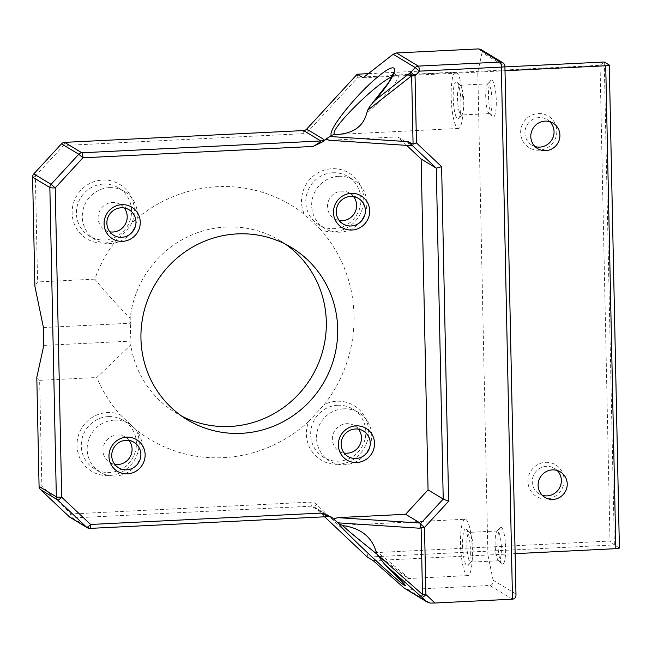 <?xml version="1.0" encoding="UTF-8"?>
<svg xmlns="http://www.w3.org/2000/svg" width="652" height="652" viewBox="0 0 652 652"><rect width="100%" height="100%" fill="white"/><g stroke="black" fill="none" stroke-linecap="round" stroke-linejoin="round"><path stroke-width="0.49" stroke-dasharray="3.26 2.44" d="M406.685 145.38L397.704 136.896L329.83 140.253L412.284 145.698L397.704 136.896M124.239 207.988A14.89 14.442 121.1 0 0 120.351 204.516A14.89 14.442 121.1 0 0 112.348 202.511A14.89 14.442 121.1 0 0 98.615 213.75A14.89 14.442 121.1 0 0 104.972 230.017A14.89 14.442 121.1 0 0 109.854 231.835M353.628 196.66A14.89 14.442 121.1 0 0 349.741 193.188A14.89 14.442 121.1 0 0 341.738 191.183A14.89 14.442 121.1 0 0 328.005 202.43A14.89 14.442 121.1 0 0 334.362 218.697A14.89 14.442 121.1 0 0 339.244 220.506M358.494 429.171A14.89 14.442 121.1 0 0 354.606 425.699A14.89 14.442 121.1 0 0 346.611 423.694A14.89 14.442 121.1 0 0 332.879 434.941A14.89 14.442 121.1 0 0 339.227 451.208A14.89 14.442 121.1 0 0 344.109 453.018M129.104 440.499A14.89 14.442 121.1 0 0 125.225 437.027A14.89 14.442 121.1 0 0 117.221 435.023A14.89 14.442 121.1 0 0 103.489 446.261A14.89 14.442 121.1 0 0 109.838 462.529A14.89 14.442 121.1 0 0 114.728 464.346M549.897 121.728A14.89 14.442 121.1 0 0 547.183 119.593A14.89 14.442 121.1 0 0 539.18 117.588A14.89 14.442 121.1 0 0 525.447 128.835A14.89 14.442 121.1 0 0 531.796 145.103A14.89 14.442 121.1 0 0 534.958 146.504M538.348 113.554A18.5 17.938 -58.9 0 1 554.583 140.278A18.5 17.938 -58.9 0 1 523.263 141.826A18.5 17.938 -58.9 0 1 538.348 113.554M285.478 244.19A100.644 97.564 121.1 0 0 279.912 240.564A100.644 97.564 121.1 0 0 225.853 227.035A100.644 97.564 121.1 0 0 130.18 318.143C118.721 306.782 106.92 293.775 94.784 279.137A136.741 132.568 -58.9 0 1 116.423 239.781A31.818 30.848 -58.9 0 1 72.934 219.602A31.818 30.848 -58.9 0 1 102.568 180.058A31.818 30.848 -58.9 0 1 131.932 222.935A136.741 132.568 -58.9 0 1 304.443 214.418A31.818 30.848 -58.9 0 1 331.958 168.729A31.818 30.848 -58.9 0 1 363.18 205.274A31.818 30.848 -58.9 0 1 320.629 229.7A136.741 132.568 -58.9 0 1 324.297 404.558A31.818 30.848 -58.9 0 1 336.823 401.241A31.818 30.848 -58.9 0 1 368.38 435.609A31.818 30.848 -58.9 0 1 329.594 463.499A31.818 30.848 -58.9 0 1 308.779 421.412A136.741 132.568 -58.9 0 1 136.268 429.929A31.818 30.848 -58.9 0 1 117.262 473.98A31.818 30.848 -58.9 0 1 77.392 449.978A31.818 30.848 -58.9 0 1 107.433 412.569A31.818 30.848 -58.9 0 1 120.082 414.639A136.741 132.568 -58.9 0 1 96.846 377.508L130.742 344.973A100.644 97.564 121.1 0 0 175.967 412.928A100.644 97.564 121.1 0 0 181.778 416.155M94.784 279.137L37.58 281.957L34.882 286.171M36.797 377.386L39.642 380.328L41.85 485.789A0.905 0.872 121.1 0 0 42.119 486.408L71.019 513.694A0.905 0.872 121.1 0 0 71.647 513.923L310.613 502.121A8.126 7.873 -58.9 0 1 316.277 504.208L367.964 553.002L610.003 541.054L600.044 65.306L357.997 77.254L308.461 131.052A8.126 7.873 -58.9 0 1 302.895 133.684L63.929 145.486A0.905 0.872 121.1 0 0 63.309 145.779L35.615 175.853A0.905 0.872 121.1 0 0 35.371 176.496L37.58 281.957M39.642 380.328L96.846 377.508M545.651 462.325A18.5 17.938 -58.9 0 1 561.894 489.049A18.5 17.938 -58.9 0 1 530.565 490.597A18.5 17.938 -58.9 0 1 545.651 462.325M557.207 470.499A14.89 14.442 121.1 0 0 554.485 468.356A14.89 14.442 121.1 0 0 546.482 466.359A14.89 14.442 121.1 0 0 532.749 477.598A14.89 14.442 121.1 0 0 539.106 493.866A14.89 14.442 121.1 0 0 542.26 495.276M488.552 83.969A14.89 3.064 -92.8 0 0 488.12 83.847A14.89 3.064 -92.8 0 0 487.5 84.214A14.89 3.064 -92.8 0 0 485.805 98.876A14.89 3.064 -92.8 0 0 488.935 113.293A14.89 3.064 -92.8 0 0 489.595 113.595A14.89 3.064 -92.8 0 0 491.958 99.593A14.89 3.064 -92.8 0 0 488.552 83.969M491.999 80.212A18.5 3.806 87.2 0 1 496.286 101.573A18.5 3.806 87.2 0 1 492.48 116.659A18.5 3.806 87.2 0 1 488.592 98.737A18.5 3.806 87.2 0 1 490.695 80.522A18.5 3.806 87.2 0 1 491.999 80.212M405.177 588.821L407.761 589.514L489.75 585.472C492.358 585.031 493.482 583.279 493.116 580.207L487.908 554.991L515.121 553.654M505.007 70.742L477.794 72.087L487.908 554.991L373.213 560.655M363.099 77.751L477.794 72.087L482.064 52.592L480.777 49.422M501.372 527.354A18.5 3.806 87.2 0 1 505.65 548.707A18.5 3.806 87.2 0 1 501.844 563.793A18.5 3.806 87.2 0 1 497.957 545.871A18.5 3.806 87.2 0 1 500.068 527.655A18.5 3.806 87.2 0 1 501.372 527.354M460.32 85.363A14.89 3.064 87.2 0 1 460.548 85.542A14.89 3.064 87.2 0 1 463.686 99.968A14.89 3.064 87.2 0 1 461.983 114.63A14.89 3.064 87.2 0 1 461.363 114.988A14.89 3.064 87.2 0 1 457.565 100.269A14.89 3.064 87.2 0 1 459.888 85.241A14.89 3.064 87.2 0 1 460.32 85.363M497.916 531.103A14.89 3.064 -92.8 0 0 497.492 530.981A14.89 3.064 -92.8 0 0 496.865 531.347A14.89 3.064 -92.8 0 0 495.17 546.009A14.89 3.064 -92.8 0 0 498.299 560.435A14.89 3.064 -92.8 0 0 498.959 560.736A14.89 3.064 -92.8 0 0 501.323 546.726A14.89 3.064 -92.8 0 0 497.916 531.103M469.684 532.497A14.89 3.064 87.2 0 1 469.913 532.676A14.89 3.064 87.2 0 1 473.05 547.101A14.89 3.064 87.2 0 1 471.355 561.763A14.89 3.064 87.2 0 1 470.728 562.13A14.89 3.064 87.2 0 1 466.938 547.403A14.89 3.064 87.2 0 1 469.261 532.374A14.89 3.064 87.2 0 1 469.684 532.497M456.71 81.956A18.5 3.806 -92.8 0 0 453.336 101.166A18.5 3.806 -92.8 0 0 458.788 118.322A18.5 3.806 -92.8 0 0 460.891 100.106A18.5 3.806 -92.8 0 0 457.003 82.185A18.5 3.806 -92.8 0 0 456.71 81.956M456.514 72.348A28.207 5.795 87.2 0 1 462.969 101.94A28.207 5.795 87.2 0 1 458.486 128.46A28.207 5.795 87.2 0 1 451.306 100.579A28.207 5.795 87.2 0 1 455.707 72.119A28.207 5.795 87.2 0 1 456.514 72.348M466.082 529.09A18.5 3.806 -92.8 0 0 462.7 548.299A18.5 3.806 -92.8 0 0 468.152 565.455A18.5 3.806 -92.8 0 0 470.263 547.24A18.5 3.806 -92.8 0 0 466.367 529.318A18.5 3.806 -92.8 0 0 466.082 529.09M465.878 519.481A28.207 5.795 87.2 0 1 472.333 549.074A28.207 5.795 87.2 0 1 467.851 575.602A28.207 5.795 87.2 0 1 460.671 547.713A28.207 5.795 87.2 0 1 465.072 519.253A28.207 5.795 87.2 0 1 465.878 519.481M332.789 172.764A28.207 27.343 121.1 0 0 306.782 194.051A28.207 27.343 121.1 0 0 318.812 224.867A28.207 27.343 121.1 0 0 356.791 214.834A28.207 27.343 121.1 0 0 347.94 176.553A28.207 27.343 121.1 0 0 332.789 172.764M320.629 229.7L304.443 214.418M131.932 222.935C127.906 229.504 122.739 235.119 116.423 239.781M120.082 414.639L136.268 429.929M308.779 421.412L324.297 404.558M338.665 176.309A28.207 27.343 121.1 0 0 312.658 197.597A28.207 27.343 121.1 0 0 324.688 228.412A28.207 27.343 121.1 0 0 362.667 218.379A28.207 27.343 121.1 0 0 353.816 180.099A28.207 27.343 121.1 0 0 338.665 176.309M103.399 184.092A28.207 27.343 121.1 0 0 77.392 205.38A28.207 27.343 121.1 0 0 89.422 236.187A28.207 27.343 121.1 0 0 127.401 226.154A28.207 27.343 121.1 0 0 118.55 187.882A28.207 27.343 121.1 0 0 103.399 184.092M109.275 187.637A28.207 27.343 121.1 0 0 83.269 208.925A28.207 27.343 121.1 0 0 95.298 239.732A28.207 27.343 121.1 0 0 133.277 229.7A28.207 27.343 121.1 0 0 124.426 191.427A28.207 27.343 121.1 0 0 109.275 187.637M108.273 416.604A28.207 27.343 121.1 0 0 82.258 437.891A28.207 27.343 121.1 0 0 94.287 468.698A28.207 27.343 121.1 0 0 132.274 458.666A28.207 27.343 121.1 0 0 123.424 420.393A28.207 27.343 121.1 0 0 108.273 416.604M114.149 420.149A28.207 27.343 121.1 0 0 88.142 441.437A28.207 27.343 121.1 0 0 100.163 472.244A28.207 27.343 121.1 0 0 138.151 462.211A28.207 27.343 121.1 0 0 129.3 423.939A28.207 27.343 121.1 0 0 114.149 420.149M337.663 405.275A28.207 27.343 121.1 0 0 311.648 426.563A28.207 27.343 121.1 0 0 323.677 457.378A28.207 27.343 121.1 0 0 361.664 447.345A28.207 27.343 121.1 0 0 352.813 409.065A28.207 27.343 121.1 0 0 337.663 405.275M343.539 408.82A28.207 27.343 121.1 0 0 317.524 430.108A28.207 27.343 121.1 0 0 329.553 460.923A28.207 27.343 121.1 0 0 367.541 450.882A28.207 27.343 121.1 0 0 358.69 412.61A28.207 27.343 121.1 0 0 343.539 408.82M324.647 516.808L314.598 507.313A4.515 4.377 121.1 0 0 311.444 506.156L72.478 517.957A4.515 4.377 -58.9 0 1 70.057 517.354M367.964 553.002L367.337 557.11L614.371 544.917L610.003 541.054M600.044 65.306L604.257 62.005L614.371 544.917L619.302 547.892L609.18 64.98M368.331 73.66L504.925 66.911M357.997 77.254L357.223 74.206M43.423 327.524L130.726 323.213L130.18 318.143M342.716 525.585L343.254 525.651M375.829 550.85C393.979 565.414 409.904 578.805 408.722 578.52C406.277 577.232 395.674 569.106 376.913 554.127M493.116 580.207L515.871 593.931L515.993 594.983M504.917 66.431A4.515 0.603 -1.2 0 0 504.819 66.308A4.515 4.377 121.1 0 0 502.733 62.665M392.243 76.504L396.579 75.037L397.679 75.249C401.746 76.912 385.829 96.496 366.668 113.424M87.311 527.753A4.515 4.377 121.1 0 0 89.731 528.364L328.706 516.563L311.444 506.156L310.613 502.121M130.742 344.973L131.101 341.094A100.644 97.564 -58.9 0 1 130.726 323.213M43.798 345.405L131.101 341.094M515.871 593.931L504.819 66.308L482.064 52.592M330.36 516.824L314.598 507.313L316.277 504.208M308.461 131.052L306.676 129.104M302.895 133.684L303.579 130.563M63.929 145.486L64.613 142.364M89.731 528.364L72.478 517.957L71.647 513.923M63.309 145.779L61.516 143.831M69.332 516.8L71.019 513.694M35.615 175.853L33.822 173.905M40.44 489.522L42.119 486.408M35.371 176.496L32.6 177.132M39.079 486.425L41.85 485.789M407.761 589.514L430.23 603.076M512.496 599.188L489.75 585.472M313.873 506.767L331.126 517.175A4.515 4.377 121.1 0 0 328.706 516.563M104.972 230.017L113.741 235.307M120.351 204.516L129.12 209.805M334.362 218.697L343.131 223.986M349.741 193.188L358.51 198.477M339.227 451.208L347.997 456.49M354.606 425.699L363.376 430.988M109.838 462.529L118.607 467.818M125.225 437.027L133.994 442.309M553.059 123.138L547.183 119.593M537.68 148.648L531.796 145.103M560.361 471.901L554.485 468.356M544.982 497.411L539.106 493.866M488.935 113.293L492.48 116.659M487.5 84.214L490.695 80.522M488.12 83.847L459.888 85.241M489.595 113.595L461.363 114.988M498.299 560.435L501.844 563.793M496.865 531.347L500.068 527.655M497.492 530.981L469.261 532.374M498.959 560.736L470.728 562.13M460.548 85.542L457.003 82.185M461.983 114.63L458.788 118.322M469.913 532.676L466.367 529.318M471.355 561.763L468.152 565.455M353.816 180.099L347.94 176.553M324.688 228.412L318.812 224.867M124.426 191.427L118.55 187.882M95.298 239.732L89.422 236.187M129.3 423.939L123.424 420.393M100.163 472.244L94.287 468.698M358.69 412.61L352.813 409.065M329.553 460.923L323.677 457.378M340.678 524.942L342.585 525.308L465.072 519.253M467.851 575.602L408.722 578.52C405.088 579.441 403.857 581.584 405.031 584.942M394.093 73.399L396.579 75.037L455.707 72.119M458.486 128.46L338.747 134.377M291.289 247.426L279.912 240.564M187.344 419.79L175.967 412.928"/><path stroke-width="0.98" d="M121.802 204.679A18.5 17.938 121.1 0 0 106.716 232.951A18.5 17.938 121.1 0 0 138.045 231.403A18.5 17.938 121.1 0 0 121.802 204.679M121.117 207.801A14.89 14.442 -58.9 0 1 129.12 209.805A14.89 14.442 -58.9 0 1 133.79 230.009A14.89 14.442 -58.9 0 1 113.741 235.307A14.89 14.442 -58.9 0 1 107.384 219.039A14.89 14.442 -58.9 0 1 121.117 207.801M330.36 516.824L331.852 517.721L331.591 517.15L333.555 519.008L337.736 517.631L405.609 514.281L428.062 489.897L421.127 159.015L406.685 145.38M329.83 140.253L325.601 139.292L323.718 141.337L323.93 139.504L306.676 129.104L357.223 74.206L368.331 73.66M323.93 139.504A4.515 4.377 -58.9 0 1 320.833 140.971C320.882 141.614 318.29 143.44 313.058 146.447L323.718 141.337M331.591 517.15L320.735 513.1L328.706 516.563M351.192 193.351A18.5 17.938 121.1 0 0 336.106 221.623A18.5 17.938 121.1 0 0 367.435 220.083A18.5 17.938 121.1 0 0 351.192 193.351M126.675 437.19A18.5 17.938 121.1 0 0 111.59 465.463A18.5 17.938 121.1 0 0 142.91 463.914A18.5 17.938 121.1 0 0 126.675 437.19M237.23 233.897A100.644 97.564 -58.9 0 1 291.289 247.426A100.644 97.564 -58.9 0 1 322.87 383.987A100.644 97.564 -58.9 0 1 187.344 419.79A100.644 97.564 -58.9 0 1 144.426 309.855A100.644 97.564 -58.9 0 1 237.23 233.897M356.065 425.862A18.5 17.938 121.1 0 0 340.98 454.134A18.5 17.938 121.1 0 0 372.3 452.594A18.5 17.938 121.1 0 0 356.065 425.862M109.854 231.835A14.89 14.442 121.1 0 0 125.021 224.72A14.89 14.442 121.1 0 0 124.239 207.988M350.507 196.472A14.89 14.442 -58.9 0 1 358.51 198.477A14.89 14.442 -58.9 0 1 363.18 218.689A14.89 14.442 -58.9 0 1 343.131 223.986A14.89 14.442 -58.9 0 1 336.774 207.719A14.89 14.442 -58.9 0 1 350.507 196.472M339.244 220.506A14.89 14.442 121.1 0 0 354.411 213.4A14.89 14.442 121.1 0 0 353.628 196.66M355.381 428.983A14.89 14.442 -58.9 0 1 363.376 430.988A14.89 14.442 -58.9 0 1 368.054 451.192A14.89 14.442 -58.9 0 1 347.997 456.49A14.89 14.442 -58.9 0 1 341.648 440.222A14.89 14.442 -58.9 0 1 355.381 428.983M344.109 453.018A14.89 14.442 121.1 0 0 359.285 445.911A14.89 14.442 121.1 0 0 358.494 429.171M125.991 440.312A14.89 14.442 -58.9 0 1 133.994 442.309A14.89 14.442 -58.9 0 1 138.664 462.521A14.89 14.442 -58.9 0 1 118.607 467.818A14.89 14.442 -58.9 0 1 112.258 451.551A14.89 14.442 -58.9 0 1 125.991 440.312M114.728 464.346A14.89 14.442 121.1 0 0 129.895 457.231A14.89 14.442 121.1 0 0 129.104 440.499M534.958 146.504A14.89 14.442 121.1 0 0 551.853 139.805A14.89 14.442 121.1 0 0 549.897 121.728M545.056 121.133A14.89 14.442 121.1 0 0 531.323 132.372A14.89 14.442 121.1 0 0 537.68 148.648A14.89 14.442 121.1 0 0 557.729 143.342A14.89 14.442 121.1 0 0 553.059 123.138A14.89 14.442 121.1 0 0 545.056 121.133M542.26 495.276A14.89 14.442 121.1 0 0 559.155 488.568A14.89 14.442 121.1 0 0 557.207 470.499M552.366 469.905A14.89 14.442 121.1 0 0 538.633 481.143A14.89 14.442 121.1 0 0 544.982 497.411A14.89 14.442 121.1 0 0 565.039 492.113A14.89 14.442 121.1 0 0 560.361 471.901A14.89 14.442 121.1 0 0 552.366 469.905M181.778 416.155A100.644 97.564 121.1 0 0 311.493 377.125A100.644 97.564 121.1 0 0 285.478 244.19M426.416 601.511L430.23 603.076L434.925 603.018L425.911 594.518L424.509 527.444A4.515 0.603 178.8 0 1 421.111 527.427L422.512 594.502L376.921 554.159L384.598 564.241L421.909 597.256A4.515 1.084 -46.6 0 0 425.911 594.518A4.515 0.603 178.8 0 1 422.512 594.502A4.515 1.638 131.5 0 0 421.909 597.256L426.416 601.511L404.338 588.194L373.213 560.655L367.337 557.11L324.647 516.808M504.925 66.911L604.257 62.005L609.18 64.98A4.515 0.603 178.8 0 1 609.286 65.102A4.515 0.603 178.8 0 1 605.724 65.77L505.007 70.742M89.731 528.364A4.515 0.929 -92.8 0 0 89.862 528.397A4.515 0.929 -92.8 0 0 90.587 524.461A4.515 1.084 133.4 0 1 86.586 527.207A4.515 4.377 121.1 0 0 87.311 527.753L70.057 517.354A4.515 4.377 -58.9 0 1 69.332 516.8L40.44 489.522A4.515 4.377 -58.9 0 1 39.079 486.425L36.797 377.386L43.798 345.405L43.423 327.524L34.882 286.171L32.6 177.132A4.515 4.377 -58.9 0 1 33.822 173.905L61.516 143.831A4.515 4.377 -58.9 0 1 64.613 142.364L303.579 130.563A4.515 4.377 121.1 0 0 306.676 129.104M303.579 130.563L320.833 140.971L81.867 152.772A4.515 4.377 121.1 0 0 78.778 154.231L82.91 157.808A4.515 0.929 -92.8 0 0 81.867 152.772L64.613 142.364M61.516 143.831L78.778 154.231L51.076 184.312A4.515 4.377 121.1 0 0 49.854 187.531A4.515 0.603 -1.2 0 0 55.216 187.89L51.076 184.312L33.822 173.905M404.876 584.648L384.598 564.241C409.749 588.251 412.887 593.76 389.586 572.994C366.864 552.839 335.364 522.113 339.529 524.167L338.021 522.839L420.059 528.25L420.19 523.075L337.736 517.631M448.625 501.249L441.616 166.667L436.294 168.167L443.23 499.049L448.625 501.249L424.509 527.444L420.377 523.866A4.515 2.339 52 0 0 421.111 527.427L420.059 528.25M434.925 603.018L512.496 599.188C514.721 598.903 515.879 597.501 515.993 594.983L504.917 66.431A4.515 4.515 0 0 0 502.733 62.665A4.515 4.377 121.1 0 0 500.312 62.054A4.515 0.929 87.2 0 1 501.355 67.099A4.515 0.603 -1.2 0 0 504.917 66.431M404.338 588.194L427.337 602.179M333.555 519.008L338.021 522.839M376.921 554.159L375.829 550.85C371.347 536.58 360.491 528.177 343.254 525.651L339.529 524.167M376.913 554.127C357.736 538.691 346.342 529.179 342.716 525.585M441.616 166.667L416.457 142.91L413.083 144.206L408.176 141.68L329.928 136.512L325.601 139.292M329.928 136.512L331.379 135.371L335.055 134.385C326.424 132.975 374.109 84.703 392.243 76.504M502.733 62.665L480.777 49.422L478.511 48.908L396.522 52.959L393.148 54.255L363.099 77.751L357.223 74.206M515.121 553.654L615.838 548.674A4.515 0.603 -1.2 0 0 619.4 548.014L609.286 65.102M408.176 141.68L412.431 145.763L328.836 140.245M335.055 134.385L338.747 134.377C354.044 132.878 363.351 125.893 366.668 113.424L367.63 110.245L411.648 75.819A4.515 0.603 -1.2 0 0 415.047 75.836L410.915 72.258A4.515 2.339 52 0 0 411.648 75.819L413.083 144.206M374.876 100.432L370.401 105.534L367.622 110.245M416.457 142.91L415.047 75.836L419.366 71.149A4.515 0.929 -92.8 0 0 418.323 66.105A4.515 4.377 121.1 0 0 415.234 67.572L419.366 71.149L501.355 67.099L512.496 599.188M420.157 524.037L443.23 499.049L428.062 489.897M405.609 514.281L420.19 523.075M421.127 159.015L436.294 168.167L412.121 145.339M320.735 513.1L90.587 524.461L61.695 497.183A4.515 0.603 178.8 0 1 56.333 496.824A4.515 4.377 121.1 0 0 57.694 499.921A4.515 1.084 -46.6 0 0 61.695 497.183L55.216 187.89L82.91 157.808L313.058 146.447M32.6 177.132L49.854 187.531L56.333 496.824L39.079 486.425M393.148 54.255L415.234 67.572L410.915 72.258L374.884 100.432C398.959 73 401.656 57.466 379.171 75.754C357.239 93.146 327.165 130.669 331.379 135.371M331.852 517.721A4.515 4.377 121.1 0 0 331.126 517.175L328.747 516.604L89.862 528.397A4.515 4.515 0 0 1 87.311 527.753M605.724 65.77L615.838 548.674M478.511 48.908L500.312 62.054L418.323 66.105L396.522 52.959M40.44 489.522L57.694 499.921L86.586 527.207L69.332 516.8M372.74 102.649L388.364 82.926L393.824 72.454L394.093 73.399"/></g></svg>
